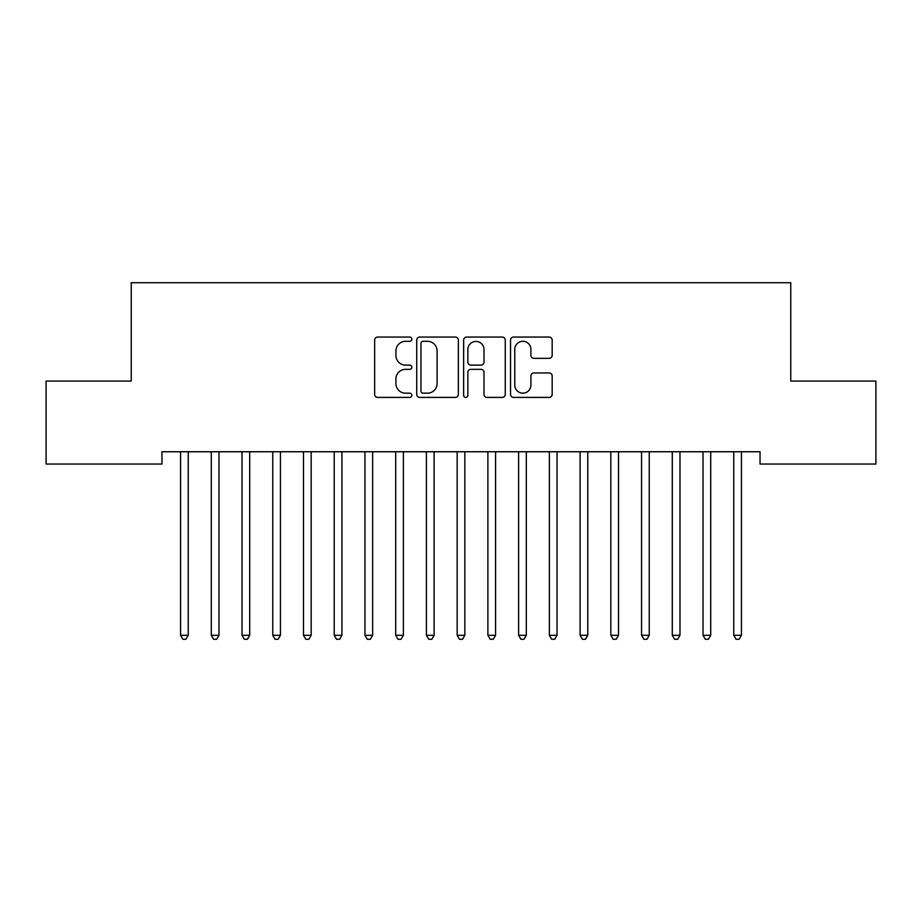 <?xml version="1.0" encoding="UTF-8"?>
<svg xmlns="http://www.w3.org/2000/svg" width="922" height="922" viewBox="0 0 922 922"><rect width="100%" height="100%" fill="white"/><g stroke="black" fill="none" stroke-linecap="round" stroke-linejoin="round"><path stroke-width="1.38" d="M411.823 339.181A2.109 2.109 0 0 0 409.714 337.06L377.663 337.06A3.02 3.02 0 0 0 374.643 340.08L374.643 394.386A3.02 3.02 0 0 0 377.663 397.405L409.714 397.405A2.109 2.109 0 0 0 411.823 395.284A2.109 2.109 0 0 0 409.714 393.175L405.565 393.175A9.658 9.658 0 0 1 395.918 383.517L395.918 379A9.658 9.658 0 0 1 405.565 369.342L409.714 369.342A2.109 2.109 0 0 0 411.823 367.233A2.109 2.109 0 0 0 409.714 365.124L405.565 365.124A9.658 9.658 0 0 1 395.918 355.466L395.918 350.948A9.658 9.658 0 0 1 405.565 341.29L409.714 341.29A2.109 2.109 0 0 0 411.823 339.181M549.166 358.335A3.02 3.02 0 0 0 552.174 355.316L552.174 340.08A3.02 3.02 0 0 0 549.166 337.06L513.566 337.06A3.02 3.02 0 0 0 510.546 340.08L510.546 394.386A3.02 3.02 0 0 0 513.566 397.405L549.166 397.405A3.02 3.02 0 0 0 552.174 394.386L552.174 375.98A3.02 3.02 0 0 0 549.166 372.961L533.93 372.961A3.02 3.02 0 0 0 530.911 375.98L530.911 385.108A8.068 8.068 0 0 1 522.843 393.175A8.068 8.068 0 0 1 514.776 385.108L514.776 349.357A8.068 8.068 0 0 1 522.843 341.29A8.068 8.068 0 0 1 530.911 349.357L530.911 355.316A3.02 3.02 0 0 0 533.93 358.335L549.166 358.335M760.039 451.745L161.961 451.745L161.961 464.043L46.1 464.043L46.1 381.063L131.235 381.063L131.235 282.72L790.765 282.72L790.765 381.063L875.9 381.063L875.9 464.043L760.039 464.043L760.039 451.745M458.361 340.08A3.02 3.02 0 0 0 455.341 337.06L419.752 337.06A3.02 3.02 0 0 0 416.732 340.08L416.732 394.386A3.02 3.02 0 0 0 419.752 397.405L455.341 397.405A3.02 3.02 0 0 0 458.361 394.386L458.361 340.08M466.659 337.06L502.248 337.06A3.02 3.02 0 0 1 505.268 340.08L505.268 394.386A3.02 3.02 0 0 1 502.248 397.405L487.023 397.405A3.02 3.02 0 0 1 484.004 394.386L484.004 372.361A3.02 3.02 0 0 0 480.984 369.342L470.877 369.342A3.02 3.02 0 0 0 467.857 372.361L467.857 395.284A2.109 2.109 0 0 1 465.748 397.405A2.109 2.109 0 0 1 463.639 395.284L463.639 340.08A3.02 3.02 0 0 1 466.659 337.06M423.06 341.29A2.109 2.109 0 0 0 420.951 343.399L420.951 391.066A2.109 2.109 0 0 0 423.06 393.175L427.439 393.175A9.658 9.658 0 0 0 437.097 383.517L437.097 350.948A9.658 9.658 0 0 0 427.439 341.29L423.06 341.29M484.004 349.507A8.068 8.068 0 0 0 475.936 341.44A8.068 8.068 0 0 0 467.857 349.507L467.857 362.104A3.02 3.02 0 0 0 470.877 365.124L480.984 365.124A3.02 3.02 0 0 0 484.004 362.104L484.004 349.507M180.332 452.195A3.077 3.077 -179.5 0 1 180.562 453.347A3.077 3.077 179.5 0 0 180.332 452.195L180.159 451.745M188.641 451.745L188.468 452.195A3.077 3.077 179.5 0 0 188.238 453.347L188.238 635.293L180.562 635.293L180.562 453.347M188.238 635.293L185.933 639.28L182.867 639.28L180.562 635.293M211.069 452.195A3.077 3.077 -179.5 0 1 211.288 453.347A3.077 3.077 179.5 0 0 211.069 452.195L210.884 451.745M241.806 452.195A3.077 3.077 -179.5 0 1 242.025 453.347A3.077 3.077 179.5 0 0 241.806 452.195L241.622 451.745M219.378 451.745L219.194 452.195A3.077 3.077 179.5 0 0 218.975 453.347L218.975 635.293L211.288 635.293L211.288 453.347M218.975 635.293L216.67 639.28L213.593 639.28L211.288 635.293M250.116 451.745L249.931 452.195A3.077 3.077 179.5 0 0 249.712 453.347L249.712 635.293L242.025 635.293L242.025 453.347M249.712 635.293L247.407 639.28L244.33 639.28L242.025 635.293M272.532 452.195A3.077 3.077 -179.5 0 1 272.762 453.347A3.077 3.077 179.5 0 0 272.532 452.195L272.359 451.745M303.269 452.195A3.077 3.077 -179.5 0 1 303.488 453.347A3.077 3.077 179.5 0 0 303.269 452.195L303.084 451.745M280.841 451.745L280.668 452.195A3.077 3.077 179.5 0 0 280.438 453.347L280.438 635.293L272.762 635.293L272.762 453.347M280.438 635.293L278.133 639.28L275.067 639.28L272.762 635.293M311.578 451.745L311.394 452.195A3.077 3.077 179.5 0 0 311.175 453.347L311.175 635.293L303.488 635.293L303.488 453.347M311.175 635.293L308.87 639.28L305.793 639.28L303.488 635.293M334.006 452.195A3.077 3.077 -179.5 0 1 334.225 453.347A3.077 3.077 179.5 0 0 334.006 452.195L333.822 451.745M342.316 451.745L342.131 452.195A3.077 3.077 179.5 0 0 341.912 453.347L341.912 635.293L334.225 635.293L334.225 453.347M341.912 635.293L339.607 639.28L336.53 639.28L334.225 635.293M364.732 452.195A3.077 3.077 -179.5 0 1 364.962 453.347A3.077 3.077 179.5 0 0 364.732 452.195L364.559 451.745M373.041 451.745L372.868 452.195A3.077 3.077 179.5 0 0 372.638 453.347L372.638 635.293L364.962 635.293L364.962 453.347M372.638 635.293L370.333 639.28L367.267 639.28L364.962 635.293M395.469 452.195A3.077 3.077 -179.5 0 1 395.688 453.347A3.077 3.077 179.5 0 0 395.469 452.195L395.284 451.745M403.778 451.745L403.594 452.195A3.077 3.077 179.5 0 0 403.375 453.347L403.375 635.293L395.688 635.293L395.688 453.347M403.375 635.293L401.07 639.28L397.993 639.28L395.688 635.293M426.206 452.195A3.077 3.077 -179.5 0 1 426.425 453.347A3.077 3.077 179.5 0 0 426.206 452.195L426.022 451.745M434.516 451.745L434.331 452.195A3.077 3.077 179.5 0 0 434.112 453.347L434.112 635.293L426.425 635.293L426.425 453.347M434.112 635.293L431.807 639.28L428.73 639.28L426.425 635.293M456.932 452.195A3.077 3.077 -179.5 0 1 457.162 453.347A3.077 3.077 179.5 0 0 456.932 452.195L456.759 451.745M465.241 451.745L465.068 452.195A3.077 3.077 179.5 0 0 464.838 453.347L464.838 635.293L457.162 635.293L457.162 453.347M464.838 635.293L462.533 639.28L459.467 639.28L457.162 635.293M487.669 452.195A3.077 3.077 -179.5 0 1 487.888 453.347A3.077 3.077 179.5 0 0 487.669 452.195L487.484 451.745M495.978 451.745L495.794 452.195A3.077 3.077 179.5 0 0 495.575 453.347L495.575 635.293L487.888 635.293L487.888 453.347M495.575 635.293L493.27 639.28L490.193 639.28L487.888 635.293M518.406 452.195A3.077 3.077 -179.5 0 1 518.625 453.347A3.077 3.077 179.5 0 0 518.406 452.195L518.222 451.745M526.716 451.745L526.531 452.195A3.077 3.077 179.5 0 0 526.312 453.347L526.312 635.293L518.625 635.293L518.625 453.347M526.312 635.293L524.007 639.28L520.93 639.28L518.625 635.293M549.132 452.195A3.077 3.077 -179.5 0 1 549.362 453.347A3.077 3.077 179.5 0 0 549.132 452.195L548.959 451.745M557.441 451.745L557.268 452.195A3.077 3.077 179.5 0 0 557.038 453.347L557.038 635.293L549.362 635.293L549.362 453.347M557.038 635.293L554.733 639.28L551.667 639.28L549.362 635.293M579.869 452.195A3.077 3.077 -179.5 0 1 580.088 453.347A3.077 3.077 179.5 0 0 579.869 452.195L579.684 451.745M588.178 451.745L587.994 452.195A3.077 3.077 179.5 0 0 587.775 453.347L587.775 635.293L580.088 635.293L580.088 453.347M587.775 635.293L585.47 639.28L582.393 639.28L580.088 635.293M610.606 452.195A3.077 3.077 -179.5 0 1 610.825 453.347A3.077 3.077 179.5 0 0 610.606 452.195L610.422 451.745M618.916 451.745L618.731 452.195A3.077 3.077 179.5 0 0 618.512 453.347L618.512 635.293L610.825 635.293L610.825 453.347M618.512 635.293L616.207 639.28L613.13 639.28L610.825 635.293M641.332 452.195A3.077 3.077 -179.5 0 1 641.562 453.347A3.077 3.077 179.5 0 0 641.332 452.195L641.159 451.745M649.641 451.745L649.468 452.195A3.077 3.077 179.5 0 0 649.238 453.347L649.238 635.293L641.562 635.293L641.562 453.347M649.238 635.293L646.933 639.28L643.867 639.28L641.562 635.293M672.069 452.195A3.077 3.077 -179.5 0 1 672.288 453.347A3.077 3.077 179.5 0 0 672.069 452.195L671.884 451.745M680.378 451.745L680.194 452.195A3.077 3.077 179.5 0 0 679.975 453.347L679.975 635.293L672.288 635.293L672.288 453.347M679.975 635.293L677.67 639.28L674.593 639.28L672.288 635.293M702.806 452.195A3.077 3.077 -179.5 0 1 703.025 453.347A3.077 3.077 179.5 0 0 702.806 452.195L702.622 451.745M711.116 451.745L710.931 452.195A3.077 3.077 179.5 0 0 710.712 453.347L710.712 635.293L703.025 635.293L703.025 453.347M710.712 635.293L708.407 639.28L705.33 639.28L703.025 635.293M733.532 452.195A3.077 3.077 -179.5 0 1 733.762 453.347A3.077 3.077 179.5 0 0 733.532 452.195L733.359 451.745M741.841 451.745L741.668 452.195A3.077 3.077 179.5 0 0 741.438 453.347L741.438 635.293L733.762 635.293L733.762 453.347M741.438 635.293L739.133 639.28L736.067 639.28L733.762 635.293"/></g></svg>
